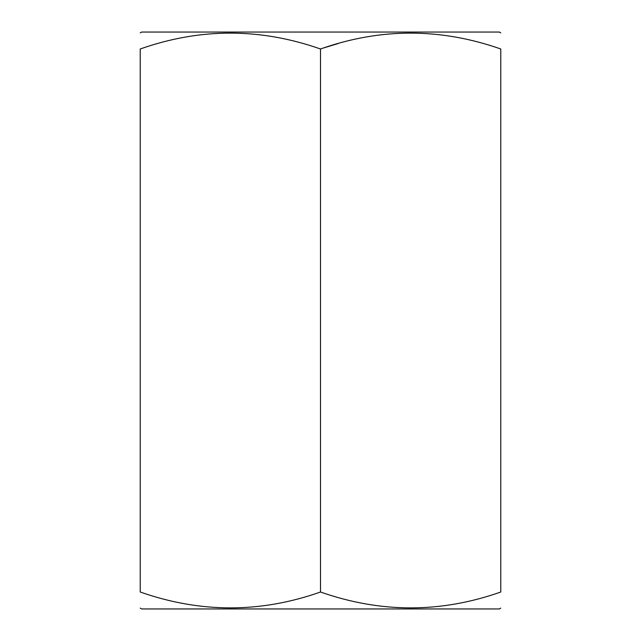 <?xml version="1.0" encoding="UTF-8"?>
<svg xmlns="http://www.w3.org/2000/svg" width="641" height="641" viewBox="0 0 641 641"><rect width="100%" height="100%" fill="white"/><g stroke="black" fill="none" stroke-linecap="round" stroke-linejoin="round"><path stroke-width="0.96" d="M500.781 608.117L499.339 608.95L141.661 608.95L140.219 608.117M500.781 592.012C500.781 613.165 500.781 613.165 500.781 592.012C500.781 613.165 500.781 613.165 500.781 592.012C440.84 613.165 380.746 613.165 320.5 592.012C260.558 613.165 200.465 613.165 140.219 592.012C140.219 613.165 140.219 613.165 140.219 592.012C140.219 613.165 140.219 613.165 140.219 592.012L140.219 48.988C200.16 27.835 260.254 27.835 320.5 48.988C380.442 27.835 440.535 27.835 500.781 48.988C500.781 27.835 500.781 27.835 500.781 48.988C500.781 27.835 500.781 27.835 500.781 48.988L500.781 592.012M500.781 32.883L499.339 32.05L141.661 32.05L140.219 32.883M338.095 43.572L324.025 47.827M320.5 48.988L320.5 592.012M140.219 48.988C140.219 27.835 140.219 27.835 140.219 48.988C140.219 27.835 140.219 27.835 140.219 48.988"/></g></svg>
